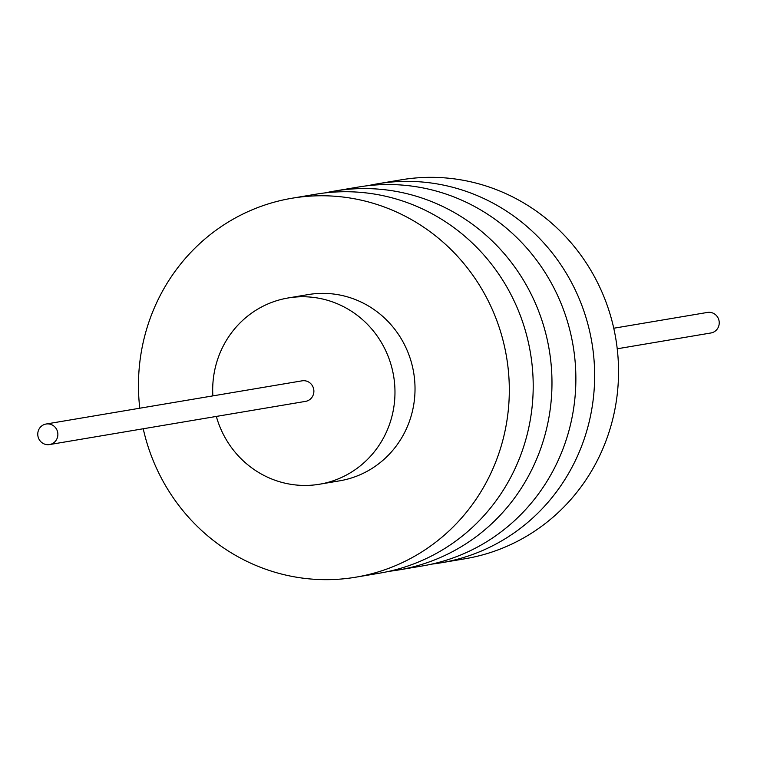 <?xml version="1.0" encoding="UTF-8"?>
<svg xmlns="http://www.w3.org/2000/svg" width="757" height="757" viewBox="0 0 757 757"><rect width="100%" height="100%" fill="white"/><g stroke="black" fill="none" stroke-linecap="round" stroke-linejoin="round"><path stroke-width="1.14" d="M216.332 416.426A94.445 91.048 -99.6 0 0 319.539 484.225A94.445 91.048 -99.6 0 0 394.16 379.635A94.445 91.048 -99.6 0 0 288.114 297.974A94.445 91.048 -99.6 0 0 212.868 395.883M319.539 484.225L339.6 480.837A94.445 91.048 -99.6 0 0 414.211 376.248A94.445 91.048 -99.6 0 0 308.175 294.587L288.114 297.974M431.764 564.116A192.136 185.228 -99.6 0 0 441.189 562.782L465.082 558.751A192.136 185.228 -99.6 0 0 616.879 345.958A192.136 185.228 -99.6 0 0 401.144 179.825L377.251 183.856A192.136 185.228 -99.6 0 0 367.911 185.692M441.189 562.782A192.136 185.228 -99.6 0 0 592.986 349.989A192.136 185.228 -99.6 0 0 377.251 183.856M389.089 571.308A192.136 185.228 -99.6 0 0 398.523 569.974L422.415 565.943A192.136 185.228 -99.6 0 0 574.213 353.159A192.136 185.228 -99.6 0 0 358.477 187.026L334.585 191.057A192.136 185.228 -99.6 0 0 325.236 192.884M398.523 569.974A192.136 185.228 -99.6 0 0 550.32 357.19A192.136 185.228 -99.6 0 0 334.585 191.057M143.234 428.765A192.136 185.228 -99.6 0 0 355.856 577.175L379.749 573.144A192.136 185.228 -99.6 0 0 531.546 360.351A192.136 185.228 -99.6 0 0 315.811 194.218L291.918 198.249A192.136 185.228 -99.6 0 0 139.771 408.212M355.856 577.175A192.136 185.228 -99.6 0 0 507.654 364.391A192.136 185.228 -99.6 0 0 291.918 198.249M49.555 444.567L305.563 401.371A10.418 10.049 -99.6 0 0 313.795 389.836A10.418 10.049 -99.6 0 0 302.1 380.828L46.082 424.024A10.418 10.049 -99.6 0 0 37.85 435.559A10.418 10.049 -99.6 0 0 49.555 444.567A10.418 10.049 -99.6 0 0 57.787 433.032A10.418 10.049 -99.6 0 0 46.082 424.024M617.229 348.788L710.918 332.976A10.418 10.049 -99.6 0 0 719.15 321.441A10.418 10.049 -99.6 0 0 707.445 312.433L613.766 328.235"/></g></svg>
